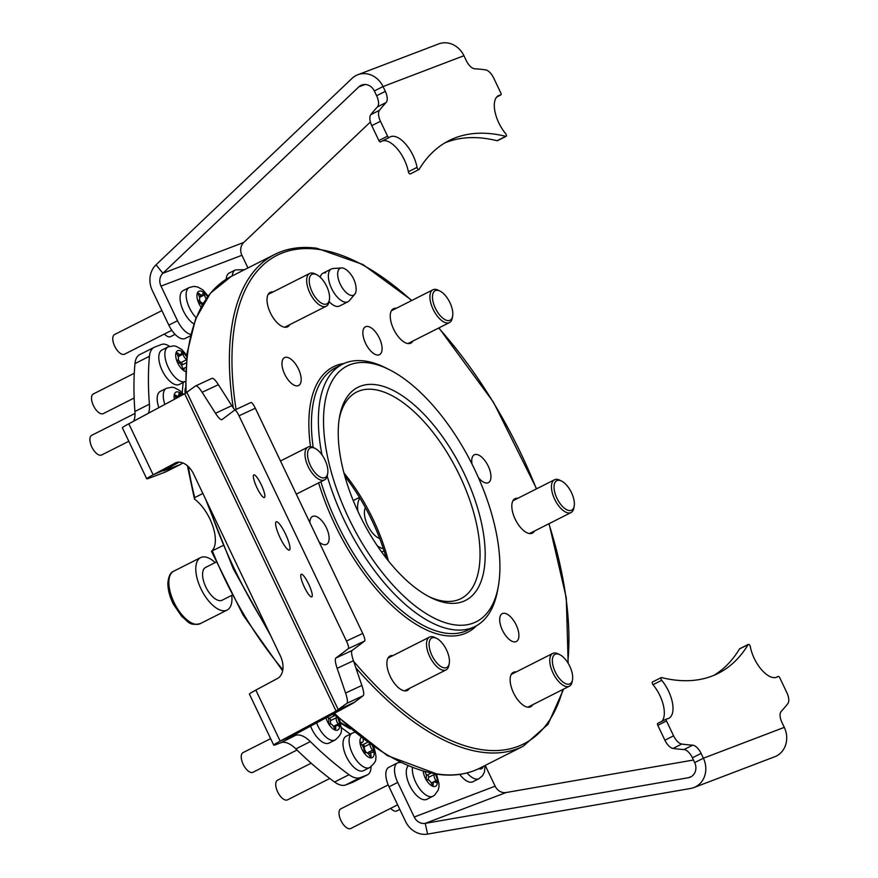 <?xml version="1.0" encoding="UTF-8"?>
<svg xmlns="http://www.w3.org/2000/svg" width="878" height="878" viewBox="0 0 878 878"><rect width="100%" height="100%" fill="white"/><g stroke="black" fill="none" stroke-linecap="round" stroke-linejoin="round"><path stroke-width="1.32" d="M368.541 362.866A143.257 67.255 63.2 0 0 334.814 483.679A143.257 67.255 63.2 0 0 454.903 624.884A143.257 67.255 63.2 0 0 498.375 586.021A143.257 67.255 63.2 0 0 388.899 369.462A143.257 67.255 63.2 0 0 368.541 362.866M498.375 586.021L497.694 589.851A146.933 68.978 -116.8 0 1 475.108 626.464A146.933 68.978 -116.8 0 1 453.114 629.702A146.933 68.978 -116.8 0 1 327.209 476.063M321.996 454.87A146.933 68.978 -116.8 0 1 342.541 364.205A146.933 68.978 -116.8 0 1 364.535 360.968A146.933 68.978 -116.8 0 1 385.42 367.728L388.899 369.462M386.276 558.21A119.386 56.049 63.2 0 0 344.834 476.205M343.946 472.968A115.709 54.326 -116.8 0 1 388.361 560.844M375.74 384.696A119.386 56.049 -116.8 0 1 475.81 502.37A119.386 56.049 -116.8 0 1 447.703 603.043A119.386 56.049 -116.8 0 1 430.736 597.545A119.386 56.049 -116.8 0 1 339.512 417.083A119.386 56.049 -116.8 0 1 375.74 384.696M428.98 596.645A115.709 54.326 63.2 0 0 443.708 601.145A115.709 54.326 63.2 0 0 461.027 598.598A115.709 54.326 63.2 0 0 464.802 487.103A115.709 54.326 63.2 0 0 373.951 389.525A115.709 54.326 63.2 0 0 356.633 392.071A115.709 54.326 63.2 0 0 339.193 419.036M329.074 301.593A18.361 8.626 63.2 0 0 336.768 306.422A18.361 8.626 63.2 0 0 339.512 306.027L347.951 301.758A18.361 8.626 63.2 0 0 349.29 300.693L354.767 294.251A15.025 7.057 -116.8 0 1 353.362 295.26A15.025 7.057 -116.8 0 1 340.28 284.231A15.025 7.057 -116.8 0 1 340.444 268.163A15.025 7.057 -116.8 0 1 341.476 267.933A15.025 7.057 -116.8 0 1 347.172 270.479A26.022 26.022 0 0 1 356.106 288.149A15.025 7.057 -116.8 0 1 354.767 294.251M367.772 326.451A15.606 7.331 -116.8 0 1 380.031 339.61A15.606 7.331 -116.8 0 1 379.515 354.657A15.606 7.331 -116.8 0 1 377.178 354.997A15.606 7.331 -116.8 0 1 364.919 341.838A15.606 7.331 -116.8 0 1 365.435 326.792A15.606 7.331 -116.8 0 1 367.772 326.451M286.865 357.291A15.606 7.331 -116.8 0 1 299.124 370.461A15.606 7.331 -116.8 0 1 298.608 385.508A15.606 7.331 -116.8 0 1 296.27 385.848A15.606 7.331 -116.8 0 1 284.011 372.678A15.606 7.331 -116.8 0 1 284.527 357.642A15.606 7.331 -116.8 0 1 286.865 357.291M309.912 522.684A15.606 7.331 -116.8 0 1 312.48 516.483A15.606 7.331 -116.8 0 1 314.818 516.143A15.606 7.331 -116.8 0 1 327.077 529.313A15.606 7.331 -116.8 0 1 326.572 544.349A15.606 7.331 -116.8 0 1 324.234 544.7A15.606 7.331 -116.8 0 1 319.12 541.978M472.068 464.166A15.606 7.331 -116.8 0 1 474.296 454.804A15.606 7.331 -116.8 0 1 476.633 454.453A15.606 7.331 -116.8 0 1 488.892 467.623A15.606 7.331 -116.8 0 1 488.387 482.67A15.606 7.331 -116.8 0 1 486.05 483.01A15.606 7.331 -116.8 0 1 478.455 477.698M504.598 613.305A15.606 7.331 -116.8 0 1 516.857 626.475A15.606 7.331 -116.8 0 1 516.341 641.522A15.606 7.331 -116.8 0 1 514.003 641.862A15.606 7.331 -116.8 0 1 501.744 628.692A15.606 7.331 -116.8 0 1 502.26 613.656A15.606 7.331 -116.8 0 1 504.598 613.305M202.884 493.48L194.762 497.585L194.477 499.11A31.224 14.663 -116.8 0 1 212.904 526.427A31.224 14.663 -116.8 0 1 211.631 551.132L222.836 545.644M211.631 551.132L212.355 550.945A220.4 103.472 63.2 0 0 282.826 669.673M187.398 465.735L194.477 499.11M412.869 341.07A19.283 9.054 -116.8 0 1 410.827 343.144A19.283 9.054 -116.8 0 1 407.941 343.561A19.283 9.054 -116.8 0 1 392.795 327.296A19.283 9.054 -116.8 0 1 393.421 308.716A19.283 9.054 -116.8 0 1 396.307 308.288M532.737 704.716A19.283 9.054 -116.8 0 1 530.685 706.779A19.283 9.054 -116.8 0 1 527.799 707.207A19.283 9.054 -116.8 0 1 512.664 690.942A19.283 9.054 -116.8 0 1 513.29 672.361A19.283 9.054 -116.8 0 1 516.165 671.933M409.488 688.374A19.283 9.054 -116.8 0 1 407.447 690.437A19.283 9.054 -116.8 0 1 404.56 690.865A19.283 9.054 -116.8 0 1 389.415 674.6A19.283 9.054 -116.8 0 1 390.041 656.02A19.283 9.054 -116.8 0 1 392.916 655.592M534.428 531.058A19.283 9.054 -116.8 0 1 532.375 533.133A19.283 9.054 -116.8 0 1 529.489 533.55A19.283 9.054 -116.8 0 1 514.354 517.285A19.283 9.054 -116.8 0 1 514.98 498.704A19.283 9.054 -116.8 0 1 517.855 498.276M289.63 324.739A19.283 9.054 -116.8 0 1 287.578 326.803A19.283 9.054 -116.8 0 1 284.691 327.22A19.283 9.054 -116.8 0 1 269.546 310.955A19.283 9.054 -116.8 0 1 270.183 292.374A19.283 9.054 -116.8 0 1 273.058 291.946M325.694 272.838A18.361 8.626 63.2 0 0 322.939 273.234A18.361 8.626 63.2 0 0 320.24 277.239M410.454 173.767A1.833 0.867 -116.8 0 1 410.267 173.943A1.833 0.867 -116.8 0 1 408.632 172.615A1.833 0.867 -116.8 0 1 408.347 171.77L417.039 167.38A25.714 12.072 63.2 0 0 413.077 155.527A25.714 12.072 63.2 0 0 390.15 136.902A25.714 12.072 63.2 0 0 389.261 137.462A1.833 0.867 63.2 0 1 389.195 137.506A1.833 0.867 63.2 0 1 387.56 136.167L380.459 121.274L371.778 125.664L378.879 140.557L387.56 136.167M408.347 171.77A25.714 12.072 63.2 0 0 404.396 159.917A25.714 12.072 63.2 0 0 382.49 140.897M417.039 167.38A1.833 0.867 63.2 0 0 417.313 168.225A1.833 0.867 63.2 0 0 418.96 169.553A1.833 0.867 63.2 0 0 419.135 169.377A298.454 140.118 63.2 0 1 449.02 140.601A298.454 140.118 63.2 0 1 505.772 136.342A1.833 0.867 63.2 0 0 506.123 136.32A1.833 0.867 63.2 0 0 505.618 133.61A25.714 12.072 63.2 0 1 498.517 95.592A25.714 12.072 63.2 0 1 500.701 94.978A1.833 0.867 63.2 0 0 500.855 94.934A1.833 0.867 63.2 0 0 500.833 92.991L493.732 78.098A11.019 5.169 63.2 0 0 485.578 69.867A459.161 215.56 -116.8 0 0 474.636 68.758A11.019 5.169 -116.8 0 1 466.218 60.505L463.935 55.72A22.038 19.437 -110.9 0 0 438.715 43.9L357.807 74.74A22.038 19.437 69.1 0 1 383.027 86.56L463.935 55.72M357.807 74.74A22.038 19.437 69.1 0 0 352.001 78.416L156.043 264.816A22.038 19.437 69.1 0 0 152.322 290.519L168.828 325.134L177.521 320.744A18.361 8.626 63.2 0 0 190.691 334.386M371.778 125.664A11.019 5.169 -116.8 0 1 370.779 114.711A459.161 215.56 -116.8 0 1 377.463 106.886A11.019 5.169 63.2 0 0 376.629 95.746L374.335 90.95A11.019 9.713 69.1 0 0 361.736 85.045A11.019 9.713 69.1 0 0 358.828 86.878L162.869 273.277L243.777 242.438L370.395 121.987M497.672 140.447A1.833 0.867 -116.8 0 1 497.442 140.71A1.833 0.867 -116.8 0 1 497.091 140.732A298.454 140.118 63.2 0 0 444.762 142.96M389.13 137.528L380.58 141.852A1.833 0.867 -116.8 0 1 380.514 141.885A1.833 0.867 -116.8 0 1 378.879 140.557M370.779 114.711L379.461 110.321A459.161 215.56 -116.8 0 1 386.144 102.496L377.463 106.886M376.629 95.746L385.31 91.356L383.027 86.56L374.335 90.95M385.31 91.356A11.019 5.169 -116.8 0 1 386.144 102.496M379.461 110.321A11.019 5.169 63.2 0 0 380.459 121.274M190.328 335.857L185.214 338.447A18.361 8.626 -116.8 0 1 168.828 325.134M247.958 267.955L241.911 255.289A11.019 9.713 -110.9 0 1 243.777 242.438M156.043 264.816L162.869 273.277A11.019 9.713 69.1 0 0 161.003 286.129L177.521 320.744M206.242 298.674A4.719 2.217 -116.8 0 1 204.475 294.898A1.383 0.648 63.2 0 0 203.048 293.307A1.383 0.648 63.2 0 0 202.829 293.68A4.719 2.217 -116.8 0 1 202.083 294.953A4.719 2.217 -116.8 0 1 201.589 295.074A4.719 2.217 -116.8 0 1 199.317 293.724A1.383 0.648 63.2 0 0 198.505 293.362A1.383 0.648 63.2 0 0 198.593 294.964A4.719 2.217 -116.8 0 1 198.9 300.463A1.383 0.648 63.2 0 0 198.823 301.703A1.383 0.648 63.2 0 0 199.833 302.932A4.719 2.217 -116.8 0 1 202.203 305.05M161.903 310.603L114.568 334.529A11.019 5.169 63.2 0 0 114.392 345.57A11.019 5.169 63.2 0 0 123.348 354.471A11.019 5.169 63.2 0 0 124.511 354.196L171.803 330.293M196.101 317.671A19.283 9.054 -116.8 0 1 186.762 300.199A19.283 9.054 -116.8 0 1 189.286 287.501L183.206 290.574A19.283 9.054 63.2 0 0 181.439 306.049A19.283 9.054 63.2 0 0 193.808 323.872M203.016 303.667A1.383 0.648 63.2 0 0 202.511 303.272A4.719 2.217 -116.8 0 1 199.416 299.925M164.405 334.035A11.019 5.169 63.2 0 0 170.288 336.757A11.019 5.169 63.2 0 0 170.606 336.625A11.019 5.169 63.2 0 0 170.903 336.45M232.264 275.89A19.283 9.054 -116.8 0 1 235.381 269.93L229.301 273.003A19.283 9.054 63.2 0 0 226.162 279.292M285.449 533.912A15.606 3.238 -115 0 0 276.219 521.751A15.606 3.238 -115 0 0 280.17 537.896A15.606 3.238 -115 0 0 289.4 550.056A15.606 3.238 -115 0 0 285.449 533.912M261.227 484.634A12.49 2.59 -115 0 0 253.841 474.899A12.49 2.59 -115 0 0 257.002 487.806A12.49 2.59 -115 0 0 264.388 497.541A12.49 2.59 -115 0 0 261.227 484.634M308.617 584.002A12.49 2.59 -115 0 0 301.231 574.267A12.49 2.59 -115 0 0 304.403 587.184A12.49 2.59 -115 0 0 311.778 596.908A12.49 2.59 -115 0 0 308.617 584.002M176.116 462.596L153.145 474.8L128.814 423.789L184.709 393.761L195.487 386.024A18.361 3.808 -115 0 1 195.629 385.936A18.361 3.808 -115 0 1 202.127 392.279L215.494 413.264L231.781 405.68A18.361 3.808 -115 0 0 234.92 409.96M174.81 463.156A18.361 12.27 66.7 0 1 175.457 462.849A18.361 12.27 66.7 0 1 193.544 473.9L280.444 656.085A18.361 12.27 66.7 0 1 277.503 678.464L255.838 690.097A29.391 1.262 154.5 0 0 249.407 694.114L273.738 745.126A29.391 1.262 -25.5 0 1 280.17 741.109L255.838 690.097M364.666 641.017L348.379 648.601A7.342 1.526 -115 0 0 346.459 641.039L362.746 633.455A7.342 1.526 65 0 1 364.666 641.017L352.177 650.422A18.361 3.808 -115 0 0 353.439 660.728L361.868 685.455A18.361 3.808 65 0 1 363.13 695.76L346.843 703.344L336.065 711.081L280.17 741.109L292.725 735.709L348.621 705.682A29.391 1.262 154.5 0 0 354.591 702.191L338.304 709.775L186.948 392.455M179.156 462.168L165.701 469.401L153.145 474.8A29.391 1.262 -25.5 0 0 146.714 478.806L122.382 427.795A29.391 1.262 154.5 0 1 128.814 423.789M348.379 648.601L335.89 658.017L352.177 650.422M353.439 660.728L337.152 668.323L345.581 693.038L361.868 685.455M211.774 378.429A18.361 3.808 65 0 1 211.916 378.352A18.361 3.808 65 0 1 218.413 384.685L231.781 405.68M215.494 413.264A18.361 3.808 65 0 0 221.991 419.607A18.361 3.808 65 0 0 222.134 419.519L234.624 410.114A7.342 1.526 -115 0 1 234.678 410.081L250.976 402.486A7.342 1.526 65 0 1 255.311 408.215L239.025 415.799A7.342 1.526 -115 0 0 234.678 410.081M346.459 641.039L239.025 415.799M362.746 633.455L255.311 408.215M346.843 703.344A18.361 3.808 -115 0 0 345.581 693.038M337.152 668.323A18.361 3.808 65 0 1 335.89 658.017M363.13 695.76L354.591 702.191M234.744 410.059L250.91 402.519A7.342 1.526 65 0 1 250.976 402.486M179.88 464.703A29.391 13.796 63.2 0 0 180.506 464.429L166.03 471.738A29.391 13.796 -116.8 0 1 165.415 472.013L179.88 464.703L164.548 470.542L163.286 470.904L165.701 469.401M165.415 472.013L150.072 477.862A29.391 1.262 -25.5 0 1 146.714 478.806M295.403 735.402A29.391 13.796 -116.8 0 1 310.329 741.57L295.864 748.89A29.391 13.796 63.2 0 0 280.927 742.722L295.403 735.402L290.311 737.213L292.725 735.709M280.927 742.722L277.097 744.182A29.391 1.262 -25.5 0 1 273.738 745.126M367.432 774.857L352.967 782.166A22.038 10.349 -116.8 0 1 352.495 782.375L366.971 775.054A22.038 10.349 63.2 0 0 367.432 774.857A22.038 10.349 63.2 0 0 371.065 766.724M350.333 734.129A247.025 115.973 -116.8 0 1 341.257 727.5M295.864 748.89A301.209 141.413 63.2 0 0 334.562 782.024L349.027 774.703A29.391 13.796 63.2 0 0 360.189 777.645L345.712 784.954A29.391 13.796 -116.8 0 1 334.562 782.024M310.329 741.57A301.209 141.413 63.2 0 0 349.027 774.703M366.971 775.054L360.189 777.645M352.495 782.375L345.712 784.954M133.719 421.155A29.391 13.796 63.2 0 0 134.927 411.486L149.403 404.165A29.391 13.796 -116.8 0 1 148.437 413.253M182.24 392.839A247.025 115.973 -116.8 0 1 183.228 382.468M169.498 346.338A22.038 10.349 63.2 0 0 161.585 344.45L154.802 347.04A29.391 13.796 63.2 0 0 154.188 347.315A29.391 13.796 63.2 0 0 149.447 356.27A301.209 141.413 63.2 0 0 149.403 404.165M149.447 356.27L134.982 363.591A29.391 13.796 -116.8 0 1 139.712 354.624L154.188 347.315M134.982 363.591A301.209 141.413 63.2 0 0 134.927 411.486M180.506 464.429A29.391 13.796 63.2 0 0 182.536 462.849M693.477 760.03L506.145 792.527L425.237 823.366L688.352 777.721A11.019 9.713 69.1 0 0 689.943 777.282A11.019 9.713 69.1 0 0 694.696 762.598L692.413 757.802A11.019 5.169 63.2 0 0 683.995 749.56A459.161 215.56 -116.8 0 1 673.053 748.44A11.019 5.169 -116.8 0 1 664.898 740.22L657.798 725.327A1.833 0.867 -116.8 0 1 657.776 723.373L666.468 718.994A1.833 0.867 63.2 0 1 666.621 718.95A25.714 12.072 63.2 0 0 668.795 718.336A25.714 12.072 63.2 0 0 661.694 680.318A1.833 0.867 63.2 0 1 661.189 677.607A1.833 0.867 63.2 0 1 661.54 677.575A298.454 140.118 63.2 0 0 718.292 673.327A298.454 140.118 63.2 0 0 748.177 644.551A1.833 0.867 63.2 0 1 748.363 644.375A1.833 0.867 63.2 0 1 749.999 645.703A1.833 0.867 63.2 0 1 750.284 646.548A25.714 12.072 63.2 0 0 754.235 658.39A25.714 12.072 63.2 0 0 777.162 677.026A25.714 12.072 63.2 0 0 778.051 676.466L776.185 677.41M713.869 675.358A298.454 140.118 63.2 0 0 739.495 648.941A1.833 0.867 -116.8 0 1 739.682 648.765A1.833 0.867 -116.8 0 1 739.934 648.721M400.324 762.532A18.361 8.626 63.2 0 0 397.525 762.927A18.361 8.626 63.2 0 0 397.712 782.408L389.031 786.798L405.537 821.413A22.038 19.437 69.1 0 0 427.575 834.1L690.679 788.455A22.038 19.437 69.1 0 0 693.872 787.577A22.038 19.437 69.1 0 0 703.388 758.208L701.094 753.412L692.413 757.802M693.872 787.577L774.78 756.737A22.038 19.437 -110.9 0 0 784.295 727.368L703.388 758.208L694.696 762.598M666.468 718.994A1.833 0.867 63.2 0 0 666.479 720.937L657.798 725.327M657.776 723.373A1.833 0.867 -116.8 0 1 657.929 723.34L666.336 719.093M661.946 721.277A25.714 12.072 63.2 0 0 653.012 684.708A1.833 0.867 -116.8 0 1 652.508 681.997L661.189 677.607M784.295 727.368L782.002 722.572A11.019 5.169 -116.8 0 1 781.179 711.432A459.161 215.56 -116.8 0 0 787.851 703.607A11.019 5.169 63.2 0 0 786.853 692.643L779.752 677.75A1.833 0.867 63.2 0 0 778.117 676.422A1.833 0.867 63.2 0 0 778.051 676.466M683.995 749.56L692.676 745.17A459.161 215.56 -116.8 0 1 681.745 744.05L673.053 748.44M664.898 740.22L673.591 735.83L666.479 720.937M673.591 735.83A11.019 5.169 63.2 0 0 681.745 744.05M692.676 745.17A11.019 5.169 -116.8 0 1 701.094 753.412M389.031 786.798A18.361 8.626 -116.8 0 1 388.833 767.317L397.525 762.927M397.712 782.408L414.229 817.023A11.019 9.713 69.1 0 0 425.237 823.366L427.575 834.1M506.145 792.527A11.019 9.713 -110.9 0 1 495.137 786.172L485.227 765.407M424.897 771.751A4.719 2.217 -116.8 0 1 426.181 777.491A1.383 0.648 63.2 0 0 426.434 778.962A1.383 0.648 63.2 0 0 427.487 779.818A4.719 2.217 -116.8 0 1 431.702 783.999A1.383 0.648 63.2 0 0 433.008 785.195A1.383 0.648 63.2 0 0 433.063 785.162A1.383 0.648 63.2 0 0 433.227 784.482A4.719 2.217 -116.8 0 1 433.962 782.068A4.719 2.217 -116.8 0 1 435.817 782.463A1.383 0.648 63.2 0 0 436.355 782.583A1.383 0.648 63.2 0 0 436.41 782.55A1.383 0.648 63.2 0 0 436.037 780.619A4.719 2.217 -116.8 0 1 434.412 774.418A1.383 0.648 63.2 0 0 434.478 773.825M388.186 784.888L340.807 808.836A11.019 5.169 63.2 0 0 340.401 809.099A11.019 5.169 63.2 0 0 341.399 821.457A11.019 5.169 63.2 0 0 350.75 828.514L397.624 804.819M408.05 766A19.283 9.054 63.2 0 0 410.937 787.829A19.283 9.054 63.2 0 0 426.84 799.309L432.92 796.236A19.283 9.054 -116.8 0 1 419.311 788.356A19.283 9.054 -116.8 0 1 412.408 767.723M428.541 780.015A4.719 2.217 -116.8 0 1 428.629 777.337A1.383 0.648 63.2 0 0 428.376 775.867A1.383 0.648 63.2 0 0 427.323 775.011A4.719 2.217 -116.8 0 1 426.269 774.813M459.71 774.385A19.283 9.054 63.2 0 0 472.935 781.738L479.015 778.665A19.283 9.054 -116.8 0 1 467.074 772.925M390.633 808.353A11.019 5.169 63.2 0 0 396.845 810.943L399.83 809.428M363.141 739.309A4.719 2.217 -116.8 0 1 362.493 742.272A4.719 2.217 -116.8 0 1 361.308 742.239A1.383 0.648 63.2 0 0 360.957 742.239A1.383 0.648 63.2 0 0 360.891 743.512A1.383 0.648 63.2 0 0 361.473 744.423A4.719 2.217 -116.8 0 1 363.953 750.734A1.383 0.648 63.2 0 0 364.096 751.678A1.383 0.648 63.2 0 0 365.413 752.863A1.383 0.648 63.2 0 0 365.467 752.83A4.719 2.217 -116.8 0 1 365.643 752.709A4.719 2.217 -116.8 0 1 369.682 755.793A1.383 0.648 63.2 0 0 370.867 756.693A1.383 0.648 63.2 0 0 371.021 755.706A4.719 2.217 -116.8 0 1 371.581 752.325A4.719 2.217 -116.8 0 1 372.766 752.347A1.383 0.648 63.2 0 0 373.117 752.358A1.383 0.648 63.2 0 0 373.293 751.425A1.383 0.648 63.2 0 0 372.601 750.174A4.719 2.217 -116.8 0 1 370.615 747.068A4.719 2.217 -116.8 0 1 370.066 744.412M366.356 752.6A4.719 2.217 -116.8 0 1 364.82 749.988A4.719 2.217 -116.8 0 1 364.326 746.783A1.383 0.648 63.2 0 0 363.953 745.389A1.383 0.648 63.2 0 0 363.009 744.621M311.163 763.191L277.547 780.18A11.019 5.169 63.2 0 0 277.009 790.376A11.019 5.169 63.2 0 0 287.49 799.858L329.788 778.479M345.252 754.07A19.283 9.054 63.2 0 0 363.58 770.654L369.66 767.581A19.283 9.054 -116.8 0 1 351.332 750.997A19.283 9.054 -116.8 0 1 352.254 733.163L346.173 736.236A19.283 9.054 63.2 0 0 345.252 754.07M362.823 744.698A4.719 2.217 -116.8 0 1 362.636 744.807A4.719 2.217 -116.8 0 1 361.934 744.917M327.757 716.887A4.719 2.217 -116.8 0 1 328.657 721.738A1.383 0.648 63.2 0 0 328.679 722.594A1.383 0.648 63.2 0 0 330.029 724.021A4.719 2.217 -116.8 0 1 334.255 727.906A1.383 0.648 63.2 0 0 335.539 729.025A1.383 0.648 63.2 0 0 335.747 728.257A4.719 2.217 -116.8 0 1 336.45 725.59A4.719 2.217 -116.8 0 1 338.129 725.876A1.383 0.648 63.2 0 0 338.623 725.963A1.383 0.648 63.2 0 0 338.249 723.933A4.719 2.217 -116.8 0 1 336.493 720.618A4.719 2.217 -116.8 0 1 336.406 717.677A1.383 0.648 63.2 0 0 336.087 716.163A1.383 0.648 63.2 0 0 335.034 715.394A4.719 2.217 -116.8 0 1 332.608 714.286M330.874 724.054A4.719 2.217 -116.8 0 1 330.71 723.538A4.719 2.217 -116.8 0 1 330.611 720.597A1.383 0.648 63.2 0 0 330.304 719.093A1.383 0.648 63.2 0 0 329.25 718.325A4.719 2.217 -116.8 0 1 328.394 718.292M270.643 738.639L243.041 752.6A11.019 5.169 63.2 0 0 241.9 761.028A11.019 5.169 63.2 0 0 252.985 772.267L297.005 750.01M310.603 726.106A19.283 9.054 63.2 0 0 329.074 743.062L335.155 739.989A19.283 9.054 -116.8 0 1 316.618 722.879M180.868 395.824A4.719 2.217 -116.8 0 1 180.451 394.771A1.383 0.648 63.2 0 0 179.079 393.432A1.383 0.648 63.2 0 0 178.86 394.013A4.719 2.217 -116.8 0 1 178.08 395.989A4.719 2.217 -116.8 0 1 175.896 395.33A1.383 0.648 63.2 0 0 175.26 395.133A1.383 0.648 63.2 0 0 175.062 395.978A1.383 0.648 63.2 0 0 175.49 396.977A4.719 2.217 -116.8 0 1 176.258 398.305M135.025 413.428L91.707 435.323A11.019 5.169 63.2 0 0 90.149 442.04A11.019 5.169 63.2 0 0 95.087 452.005A11.019 5.169 63.2 0 0 101.65 454.991L128.803 441.272M164.866 404.418A19.283 9.054 -116.8 0 1 163.692 400.05A19.283 9.054 -116.8 0 1 166.425 388.296L160.345 391.368A19.283 9.054 63.2 0 0 157.623 403.123A19.283 9.054 63.2 0 0 158.841 407.655M186.388 359.3A4.719 2.217 -116.8 0 1 183.063 354.185A1.383 0.648 63.2 0 0 181.636 352.627A1.383 0.648 63.2 0 0 181.417 353.022A4.719 2.217 -116.8 0 1 180.67 354.394A4.719 2.217 -116.8 0 1 177.982 353.252A1.383 0.648 63.2 0 0 177.191 352.912A1.383 0.648 63.2 0 0 176.972 353.56A1.383 0.648 63.2 0 0 177.301 354.558A4.719 2.217 -116.8 0 1 177.729 360.145A1.383 0.648 63.2 0 0 177.521 360.77A1.383 0.648 63.2 0 0 178.695 362.603A4.719 2.217 -116.8 0 1 182.569 367.959A1.383 0.648 63.2 0 0 183.996 369.517A1.383 0.648 63.2 0 0 184.215 369.122A4.719 2.217 -116.8 0 1 184.962 367.75A4.719 2.217 -116.8 0 1 185.708 367.652M181.614 365.511A4.719 2.217 -116.8 0 1 182.119 364.93A1.383 0.648 63.2 0 0 182.163 363.668A1.383 0.648 63.2 0 0 181.142 362.471A4.719 2.217 -116.8 0 1 178.223 359.563M134.29 373.26L93.32 393.959A11.019 5.169 63.2 0 0 91.542 399.051A11.019 5.169 63.2 0 0 96.141 409.971A11.019 5.169 63.2 0 0 103.264 413.626L134.147 398.019M158.852 358.926A19.283 9.054 63.2 0 0 166.886 378.034A19.283 9.054 63.2 0 0 179.353 384.432L185.247 381.447A19.283 9.054 -116.8 0 1 172.834 374.796A19.283 9.054 -116.8 0 1 164.921 355.853A19.283 9.054 -116.8 0 1 168.038 346.931L161.958 350.004A19.283 9.054 63.2 0 0 158.852 358.926M215.198 562.578A29.391 13.796 63.2 0 0 200.623 557.596A29.391 13.796 63.2 0 0 195.794 568A29.391 13.796 63.2 0 0 206.934 598.774A29.391 13.796 63.2 0 0 227.128 610.056A29.391 13.796 63.2 0 0 231.957 599.652A29.391 13.796 63.2 0 0 231.77 595.361M215.999 562.172L205.584 567.429A18.361 8.626 63.2 0 0 202.577 573.927A18.361 8.626 63.2 0 0 209.535 593.166A18.361 8.626 63.2 0 0 222.156 600.212L231.946 595.273M359.892 498.133A29.391 13.796 63.2 0 0 357.873 511.226M377.288 545.776A29.391 13.796 63.2 0 0 383.39 548.794M365.446 507.736A18.361 8.626 63.2 0 0 367.421 524.835A18.361 8.626 63.2 0 0 379.746 538.565M315.443 297.433A16.528 7.759 63.2 0 0 329.404 299.738A16.528 7.759 63.2 0 0 323.356 280.773A16.528 7.759 63.2 0 0 316.771 274.748A16.528 7.759 63.2 0 0 309.254 279.83A16.528 7.759 63.2 0 0 315.443 297.433M329.404 299.738L329.063 301.648A18.361 8.626 -116.8 0 1 326.243 306.224A18.361 8.626 -116.8 0 1 313.556 299.091A18.361 8.626 -116.8 0 1 309.671 273.442A18.361 8.626 -116.8 0 1 315.026 273.881L316.771 274.748M315.29 472.99A16.528 7.759 63.2 0 0 327.714 473.385A16.528 7.759 63.2 0 0 320.13 452.521A16.528 7.759 63.2 0 0 315.081 448.395A16.528 7.759 63.2 0 0 307.53 454.464A16.528 7.759 63.2 0 0 315.29 472.99M327.714 473.385L327.373 475.294A18.361 8.626 -116.8 0 1 324.553 479.882A18.361 8.626 -116.8 0 1 313.567 474.855A18.361 8.626 -116.8 0 1 307.98 447.089A18.361 8.626 -116.8 0 1 313.336 447.539L315.081 448.395M441.502 317.024A16.528 7.759 63.2 0 0 452.642 316.08A16.528 7.759 63.2 0 0 443.796 293.867A16.528 7.759 63.2 0 0 440.01 291.09A16.528 7.759 63.2 0 0 432.503 297.982A16.528 7.759 63.2 0 0 441.502 317.024M452.642 316.08L452.313 317.99A18.361 8.626 -116.8 0 1 449.481 322.566A18.361 8.626 -116.8 0 1 439.933 319.043A18.361 8.626 -116.8 0 1 430.593 302.262A18.361 8.626 -116.8 0 1 432.92 289.784A18.361 8.626 -116.8 0 1 438.276 290.223L440.01 291.09M564.005 507.868A16.528 7.759 63.2 0 0 574.201 506.068A16.528 7.759 63.2 0 0 564.4 482.999A16.528 7.759 63.2 0 0 561.569 481.078A16.528 7.759 63.2 0 0 554.106 488.596A16.528 7.759 63.2 0 0 564.005 507.868M574.201 506.068L573.861 507.978A18.361 8.626 -116.8 0 1 571.04 512.554A18.361 8.626 -116.8 0 1 562.535 509.986A18.361 8.626 -116.8 0 1 552.35 493.019A18.361 8.626 -116.8 0 1 554.468 479.772A18.361 8.626 -116.8 0 1 559.835 480.211L561.569 481.078M562.875 681.976A16.528 7.759 63.2 0 0 572.511 679.715A16.528 7.759 63.2 0 0 562.15 656.195A16.528 7.759 63.2 0 0 559.879 654.725A16.528 7.759 63.2 0 0 552.449 662.616A16.528 7.759 63.2 0 0 562.875 681.976M572.511 679.715L572.171 681.624A18.361 8.626 -116.8 0 1 569.35 686.212A18.361 8.626 -116.8 0 1 561.459 684.138A18.361 8.626 -116.8 0 1 550.78 667.126A18.361 8.626 -116.8 0 1 552.778 653.419A18.361 8.626 -116.8 0 1 558.145 653.869L559.879 654.725M439.724 665.711A16.528 7.759 63.2 0 0 449.262 663.373A16.528 7.759 63.2 0 0 438.813 639.777A16.528 7.759 63.2 0 0 436.629 638.383A16.528 7.759 63.2 0 0 429.21 646.34A16.528 7.759 63.2 0 0 439.724 665.711M449.262 663.373L448.932 665.294A18.361 8.626 -116.8 0 1 446.101 669.87A18.361 8.626 -116.8 0 1 438.331 667.884A18.361 8.626 -116.8 0 1 427.553 650.861A18.361 8.626 -116.8 0 1 429.529 637.088A18.361 8.626 -116.8 0 1 434.895 637.527L436.629 638.383M341.476 267.933L333.025 268.525A18.361 8.626 63.2 0 0 331.763 268.8A18.361 8.626 63.2 0 0 331.379 268.975A18.361 8.626 63.2 0 0 331.774 288.851A18.361 8.626 63.2 0 0 347.567 301.922A18.361 8.626 63.2 0 0 347.951 301.758M185.302 388.339A14.696 6.903 63.2 0 0 185.038 391.412A14.696 6.903 63.2 0 0 185.247 393.465M185.456 393.355L187.157 352.857L195.574 319.021L210.457 293.153L231.287 276.383A275.494 129.34 63.2 0 0 186.18 392.938M208.635 505.541A275.494 129.34 63.2 0 0 267.34 628.626M334.507 713.265A275.494 129.34 63.2 0 0 438.616 774.187A275.494 129.34 63.2 0 0 479.849 768.129L523.266 746.179A275.494 129.34 -116.8 0 1 482.033 752.248A275.494 129.34 -116.8 0 1 355.82 667.73M411.562 300.572A273.662 128.473 63.2 0 0 317.946 249.319A273.662 128.473 63.2 0 0 236.083 409.422M353.625 661.277A273.662 128.473 63.2 0 0 482.922 749.834A273.662 128.473 63.2 0 0 562.875 689.482M233.274 407.875A275.494 129.34 -116.8 0 1 274.704 254.433C287.073 248.244 301.077 246.169 316.738 248.233L362.877 264.487L411.87 300.419M320.898 481.726A146.933 68.978 63.2 0 0 446.167 633.214A146.933 68.978 63.2 0 0 468.161 629.976L475.108 626.464M476.578 625.674A148.766 69.845 -116.8 0 1 445.278 635.628A148.766 69.845 -116.8 0 1 318.626 482.867M342.541 364.205L335.594 367.717A146.933 68.978 63.2 0 0 313.194 447.462M340.324 722.265A220.4 103.472 63.2 0 0 348.226 727.094M188.375 466.624A220.4 103.472 63.2 0 0 194.762 497.585M567.759 662.616A273.662 128.473 63.2 0 0 548.871 523.76M536.392 488.914A273.662 128.473 63.2 0 0 438.682 328.032M310.505 446.661A148.766 69.845 -116.8 0 1 344.044 363.492M358.828 86.878L365.116 84.475M496.739 96.975L500.701 94.978M497.091 140.732L505.772 136.342M161.003 286.129L241.911 255.289M207.559 296.841A11.568 5.433 63.2 0 0 200.063 291.024A11.568 5.433 63.2 0 0 196.957 296.457A11.568 5.433 63.2 0 0 201.051 307.135M198.318 294.229L199.317 293.724M199.525 297.401L204.475 294.898M202.511 303.272L203.586 302.734M336.065 711.081L184.709 393.761M218.413 384.685L202.127 392.279M748.177 644.551L739.495 648.941M691.425 776.547L688.352 777.721M661.694 680.318L653.012 684.708M495.137 786.172L414.229 817.023M423.24 771.301A11.568 5.433 63.2 0 0 428.464 782.956A11.568 5.433 63.2 0 0 435.949 786.008A11.568 5.433 63.2 0 0 435.378 773.979M432.316 784.943L433.227 784.482M431.263 783.033L436.037 780.619M427.323 775.011L430.955 773.178M428.629 777.337L434.412 774.418M478.762 768.667A11.568 5.433 63.2 0 0 482.538 767.921A11.568 5.433 63.2 0 0 483.262 766.406M360.979 737.641A11.568 5.433 63.2 0 0 361.253 747.672A11.568 5.433 63.2 0 0 371.207 757.901A11.568 5.433 63.2 0 0 372.81 746.915A11.568 5.433 63.2 0 0 372.481 746.124M364.326 746.783L369.627 744.105M367.191 752.907L372.601 750.174M369.978 756.232L371.021 755.706M360.759 742.525L361.308 742.239M326.001 717.831A11.568 5.433 63.2 0 0 326.122 718.237A11.568 5.433 63.2 0 0 335.626 730.222A11.568 5.433 63.2 0 0 338.941 721.178A11.568 5.433 63.2 0 0 337.317 717.128M330.611 720.597L336.406 717.677M329.25 718.325L335.034 715.394M333.442 726.369L338.249 723.933M334.792 728.729L335.747 728.257M182.569 394.913A11.568 5.433 63.2 0 0 174.349 399.161A11.568 5.433 63.2 0 0 174.371 399.314M178.267 395.868L180.451 394.771M175.04 395.769L175.896 395.33M186.663 356.83A11.568 5.433 63.2 0 0 179.09 350.465A11.568 5.433 63.2 0 0 175.732 356.095A11.568 5.433 63.2 0 0 185.499 371.471M182.119 364.93L186.048 362.943M178.179 356.655L183.063 354.185M181.142 362.471L186.334 359.848M183.535 369.462L184.215 369.122M176.994 353.746L177.982 353.252M200.217 623.654C188.583 626.135 188.474 621.306 181.878 616.597L173.471 604.36C169.652 596.711 167.797 589.555 167.885 582.904C168.587 576.198 170.519 572.302 173.701 571.205A29.391 13.796 63.2 0 0 168.872 581.598A29.391 13.796 63.2 0 0 180.023 612.383A29.391 13.796 63.2 0 0 200.217 623.654L227.128 610.056M205.463 498.902L233.361 569.01L270.633 635.529M333.739 713.682L387.275 755.585L437.815 774.33C453.476 776.393 467.48 774.33 479.849 768.129M231.287 276.383L274.704 254.433M350.388 728.97L340.576 723.198M282.628 670.825L243.03 614.973L211.466 551.318M438.934 327.9L493.546 402.344L536.59 488.816M549.079 523.661L566.299 597.94L568.165 663.274M563.621 689.098L548.026 724.306L523.266 746.179M418.96 169.553L410.267 173.943M496.685 97.041L500.855 94.934M506.123 136.32L497.442 140.71M380.514 141.885L389.195 137.506M208.152 296.04L202.884 289.938L197.868 287.04L193.895 286.382L189.286 287.501M199.24 296.402L202.083 294.953M244.545 269.689L235.381 269.93M170.606 336.625L175.095 334.353M211.916 378.352L195.629 385.936M748.363 644.375L739.682 648.765M776.141 677.421L778.117 676.422M432.92 796.236L434.61 795.161L438.21 790.112L438.945 786.886L439.022 783.758L436.465 774.144M431.416 783.352L433.962 782.068M479.015 778.665L482.56 775.713L484.447 772.091L485.062 765.495M369.66 767.581C374.445 763.531 376.442 760.458 375.674 758.372C376.432 757.977 375.85 754.246 373.918 747.167L373.885 747.09M362.636 744.807L367.333 742.437M368.398 753.928L371.581 752.325M360.781 743.139L362.493 742.272M354.416 732.362L352.254 733.163M335.155 739.989C344.9 731.813 340.532 728.773 340.269 722.067L339.095 718.819M333.783 726.94L336.45 725.59M175.655 397.218L178.08 395.989M183.557 394.387L179.968 390.677L174.36 387.637L172.022 387.209L166.425 388.296M182.909 368.793L184.962 367.75M177.894 355.799L180.67 354.394M186.838 355.36L181.614 349.345L175.995 346.272L173.657 345.855L168.038 346.931M173.701 571.205L200.623 557.596M353.23 500.559L359.464 497.42M381.656 552.042L384.059 550.835M284.702 327.22L326.243 306.224M268.13 294.437L309.671 273.442M296.303 494.149L324.553 479.882M280.488 460.994L307.98 447.089M407.941 343.561L449.481 322.566M391.379 310.779L432.92 289.784M529.5 533.55L571.04 512.554M512.928 500.767L554.468 479.772M527.81 707.207L569.35 686.212M511.237 674.425L552.778 653.419M404.56 690.865L446.101 669.87M387.999 658.083L429.529 637.088M331.379 268.975L322.939 273.234"/></g></svg>
